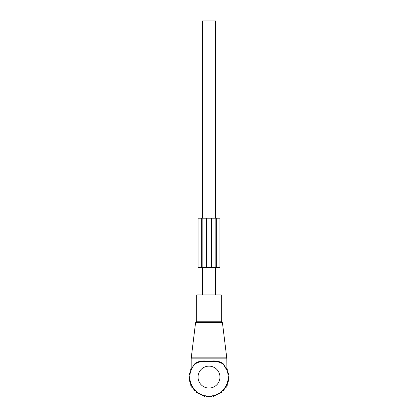 <?xml version="1.0" encoding="UTF-8"?>
<svg xmlns="http://www.w3.org/2000/svg" width="418" height="418" viewBox="0 0 418 418"><rect width="100%" height="100%" fill="white"/><g stroke="black" fill="none" stroke-linecap="round" stroke-linejoin="round"><path stroke-width="0.63" d="M196.669 294.899L221.331 294.899L221.331 321.202L196.669 321.202L196.669 294.899M193.372 365.578L191.136 370.118L193.372 365.578L194.6 363.942C197.803 361.204 202.547 360.342 208.843 361.351C215.27 360.326 220.124 361.189 223.4 363.942L226.864 370.123L223.452 364.491C220.218 361.8 215.348 360.901 208.838 361.789C202.474 360.917 197.709 361.816 194.553 364.486A19.181 19.181 0 0 0 209 396.28A19.181 19.181 0 0 0 223.646 364.71A19.181 19.181 0 0 0 223.447 364.486L226.436 369.11M226.347 368.692L223.646 364.71M194.553 364.486L194.6 363.942M202.563 294.899L202.563 267.499M202.563 218.18L202.563 20.9L215.437 20.9L215.437 218.18M215.437 294.899L215.437 267.499M194.563 389.728L194.563 390.94L196.188 390.882L196.251 392.507L197.86 392.262L198.106 393.871L199.679 393.442L200.107 395.015L201.617 394.409L202.223 395.919L203.655 395.141L204.433 396.572L205.766 395.637L206.701 396.969L207.918 395.883L209 397.1L210.082 395.883L211.299 396.969L212.234 395.637L213.567 396.572L214.345 395.141L215.777 395.919L216.383 394.409L217.893 395.015L218.321 393.442L219.894 393.871L220.14 392.262L221.749 392.507L221.812 390.882L223.437 390.94L223.437 389.728M226.812 368.869L227.23 368.869L227.23 370.918L228.024 370.918L228.024 372.976L228.573 372.976L228.573 375.04L228.897 375.04L228.573 381.221L228.024 381.221L228.024 383.28L227.23 383.28L227.23 385.328L226.201 385.328L226.201 387.308L224.931 387.308L224.931 389.189L223.437 389.189M194.563 389.189L193.069 389.189L193.069 387.308L191.799 387.308L191.799 385.328L190.77 385.328L190.77 383.28L189.976 383.28L189.976 381.221L189.427 381.221L189.103 375.04L189.427 375.04L189.427 372.976L189.976 372.976L189.976 370.918L190.77 370.918L190.77 368.869L191.188 368.869M198.038 218.18L202.15 218.18L202.15 267.499L198.038 267.499L198.038 218.18L198.038 267.499M206.534 218.18L206.534 267.499L215.85 267.499L215.85 218.18L202.15 218.18M206.534 267.499L202.15 267.499M215.85 218.18L216.346 218.18L216.346 267.499L215.85 267.499M219.962 218.18L219.962 267.499L219.962 218.18L216.346 218.18M219.962 267.499L216.346 267.499M222.428 322.654L195.572 322.654L191.251 357.86L226.749 357.86L222.428 322.654L221.331 321.202M195.572 322.654L196.12 321.98L221.88 321.98M191.188 369.82L191.188 358.863L226.812 358.863L226.749 357.86M219.962 377.099A10.962 10.962 0 0 0 209 366.137A10.962 10.962 0 0 0 198.038 377.099A10.962 10.962 0 0 0 209 388.056A10.962 10.962 0 0 0 219.962 377.099M201.654 218.18L201.654 267.499M211.466 218.18L211.466 267.499M196.12 321.98L196.669 321.202M191.188 358.863L191.251 357.86M226.864 370.123L226.812 358.863"/></g></svg>
